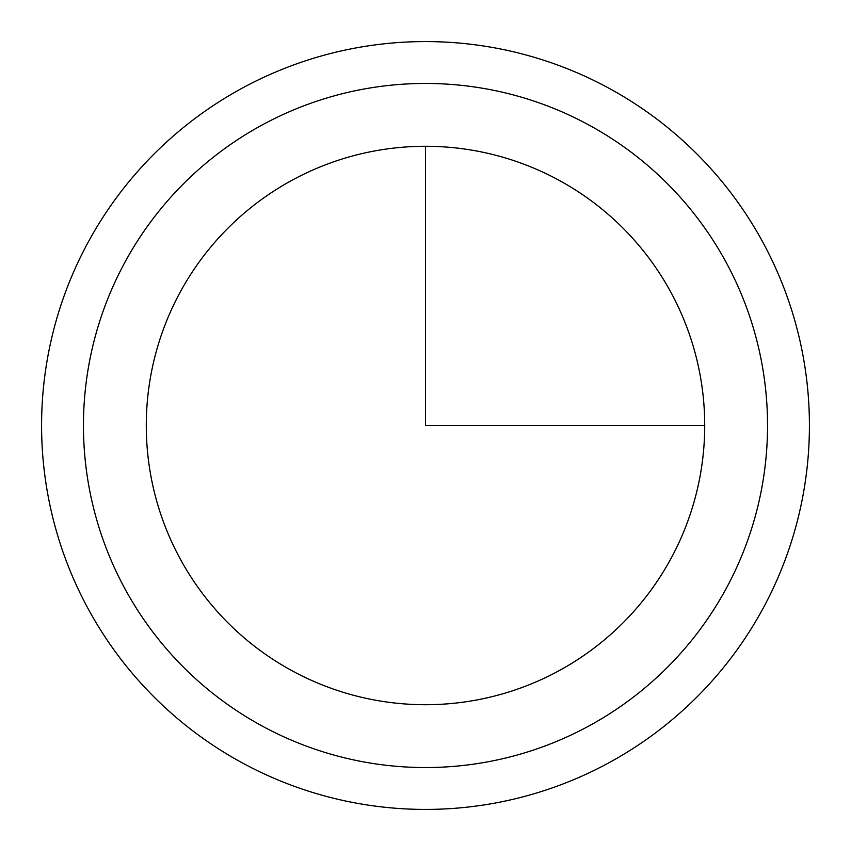 <?xml version="1.0" encoding="UTF-8"?>
<svg xmlns="http://www.w3.org/2000/svg" width="851" height="851" viewBox="0 0 851 851"><rect width="100%" height="100%" fill="white"/><g stroke="black" fill="none" stroke-linecap="round" stroke-linejoin="round"><path stroke-width="1.28" d="M88.578 241.439A383.918 383.918 0 0 1 609.561 88.578A383.918 383.918 0 0 1 762.422 609.561A383.918 383.918 0 0 1 241.439 762.422A383.918 383.918 0 0 1 88.578 241.439A383.918 383.918 0 0 1 609.561 88.578A383.918 383.918 0 0 1 762.422 609.561A383.918 383.918 0 0 1 241.439 762.422A383.918 383.918 0 0 1 88.578 241.439M180.465 291.638A279.213 279.213 0 0 1 559.362 180.465A279.213 279.213 0 0 1 670.535 559.362A279.213 279.213 0 0 1 291.638 670.535A279.213 279.213 0 0 1 180.465 291.638M425.5 146.287L425.5 425.5L704.713 425.5M125.331 261.512A342.038 342.038 0 0 1 589.488 125.331A342.038 342.038 0 0 1 725.669 589.488A342.038 342.038 0 0 1 261.512 725.669A342.038 342.038 0 0 1 125.331 261.512"/></g></svg>
